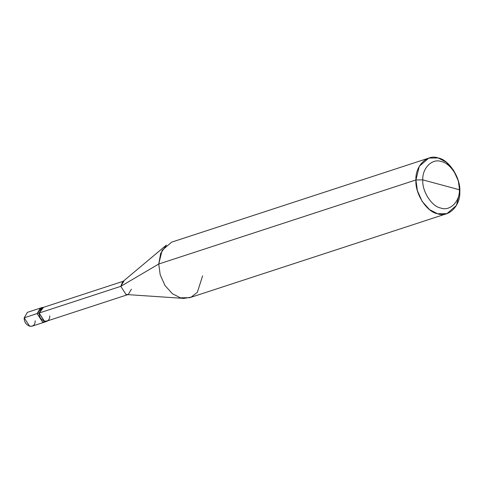 <?xml version="1.0" encoding="UTF-8"?>
<svg xmlns="http://www.w3.org/2000/svg" width="484" height="484" viewBox="0 0 484 484"><rect width="100%" height="100%" fill="white"/><g stroke="black" fill="none" stroke-linecap="round" stroke-linejoin="round"><path stroke-width="0.73" d="M46.736 321.388L47.94 320.741L44.395 321.424L38.986 312.973L37.135 313.571L40.354 308.114L37.135 313.571L42.55 322.029L45.774 321.57L42.55 322.029L37.135 313.571L38.986 312.973L44.395 321.424L46.736 321.388L31.95 326.222L29.609 326.258L24.2 317.8L37.135 313.571L41.315 307.933L37.135 313.571L42.55 322.029L44.891 321.993L42.55 322.029L37.135 313.571L24.2 317.8C23.807 326.718 35.374 329.834 35.169 320.759M24.2 317.8L27.413 312.343L42.199 307.509L39.168 313.021C38.787 321.636 49.967 324.649 49.767 315.877M127.613 294.695L46.664 321.158L44.395 321.188L39.168 313.021L120.806 286.334L158.752 264.01L415.938 179.945C415.097 165.879 427.324 153.791 438.159 157.959C449.025 159.641 460.925 178.233 459.8 191.773L459.358 189.74C460.296 178.457 450.38 162.963 441.323 161.559C432.291 158.087 422.108 168.16 422.804 179.879C422.108 168.16 432.291 158.087 441.323 161.559C450.38 162.963 460.296 178.457 459.358 189.74L422.804 179.879C421.866 191.162 431.782 206.662 440.839 208.059C449.872 211.538 460.054 201.459 459.358 189.74L459.8 191.773C460.635 205.839 448.414 217.933 437.578 213.759C426.713 212.077 414.812 193.485 415.938 179.945L417.365 190.629L422.151 201.404L429.52 209.62L437.578 213.759L446.944 213.619L456.448 205.416L459.8 191.773L458.366 181.089L453.581 170.314L446.212 162.098L438.159 157.959L428.794 158.099L419.283 166.302L415.938 179.945L422.804 179.879L459.358 189.74C460.054 201.459 449.872 211.538 440.839 208.059C431.782 206.662 421.866 191.162 422.804 179.879L415.938 179.945L158.752 264.01L160.18 274.694L164.965 285.469L172.334 293.685L180.387 297.823L183.859 298.404L191.101 297.176L197.339 292.336L202.614 275.838M183.859 298.404L126.034 294.508L120.806 286.334L126.034 294.508L128.296 294.472L131.406 289.196M446.944 213.619L189.758 297.684L180.387 297.823L172.334 293.685L164.965 285.469L160.18 274.694L158.752 264.01L120.806 286.334L39.168 313.021L43.554 307.322L42.199 307.509M39.168 313.021L42.277 307.739L123.226 281.277M123.91 281.053L120.806 286.334L122.658 281.755L166.423 245.067L160.664 253.428L158.752 264.01L162.098 250.367L171.608 242.163L428.794 158.099"/></g></svg>

